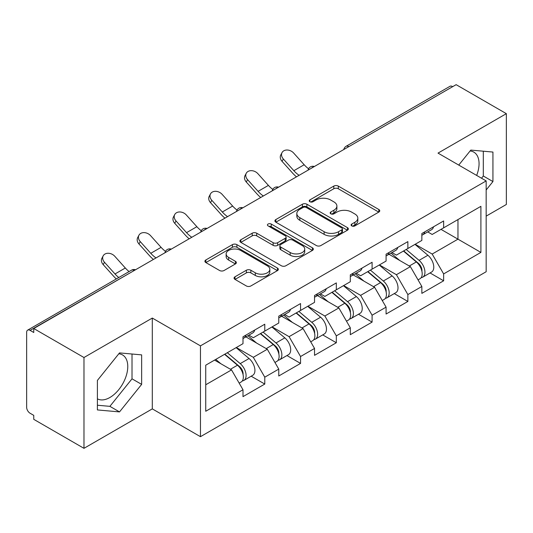 <?xml version="1.0" encoding="UTF-8"?>
<svg xmlns="http://www.w3.org/2000/svg" width="533" height="533" viewBox="0 0 533 533"><rect width="100%" height="100%" fill="white"/><g stroke="black" fill="none" stroke-linecap="round" stroke-linejoin="round"><path stroke-width="0.8" d="M351.753 225.892A2.225 1.286 0 0 0 354.898 225.892L378.816 212.087A3.185 1.839 0 0 0 379.749 210.788A3.185 1.839 0 0 0 378.816 209.489L338.302 186.097A3.185 1.839 0 0 0 333.798 186.097L309.886 199.908A2.225 1.286 0 0 0 309.233 200.814A2.225 1.286 0 0 0 309.886 201.727A2.225 1.286 0 0 0 313.038 201.727L316.129 199.942A10.187 5.883 0 0 1 330.54 199.942L333.911 201.887A10.187 5.883 0 0 1 336.896 206.044A10.187 5.883 0 0 1 333.911 210.202L330.82 211.994A2.225 1.286 0 0 0 330.167 212.9A2.225 1.286 0 0 0 330.82 213.813A2.225 1.286 0 0 0 333.971 213.813L337.063 212.021A10.187 5.883 0 0 1 351.467 212.021L354.845 213.973A10.187 5.883 0 0 1 357.83 218.13A10.187 5.883 0 0 1 354.845 222.288L351.753 224.073A2.225 1.286 0 0 0 351.1 224.986A2.225 1.286 0 0 0 351.753 225.892L351.753 224.073M97.392 398.831A25.291 14.604 120 0 0 109.885 397.498A25.291 14.604 120 0 0 126.408 375.205A25.291 14.604 120 0 0 122.537 354.938A25.291 14.604 120 0 0 118.799 353.792M470.093 150.979A25.291 14.604 -60 0 1 473.824 152.125A25.291 14.604 -60 0 1 476.662 175.424M234.993 276.8A3.185 1.839 0 0 0 234.06 278.099A3.185 1.839 0 0 0 234.993 279.399L246.359 285.961A3.185 1.839 0 0 0 250.863 285.961L277.42 270.631A3.185 1.839 0 0 0 278.353 269.332A3.185 1.839 0 0 0 277.42 268.032L236.905 244.64A3.185 1.839 0 0 0 232.401 244.64L205.845 259.971A3.185 1.839 0 0 0 204.912 261.27A3.185 1.839 0 0 0 205.845 262.569L219.576 270.498A3.185 1.839 0 0 0 224.073 270.498L235.439 263.935A3.185 1.839 0 0 0 236.372 262.636A3.185 1.839 0 0 0 235.439 261.337L228.637 257.406A8.515 4.917 0 0 1 226.139 253.928A8.515 4.917 0 0 1 231.395 249.391A8.515 4.917 0 0 1 240.676 250.457L267.346 265.854A8.515 4.917 0 0 1 269.838 269.332A8.515 4.917 0 0 1 264.588 273.869A8.515 4.917 0 0 1 255.307 272.803L250.863 270.238A3.185 1.839 0 0 0 246.359 270.238L234.993 276.8L234.993 279.399M152.305 318.061L83.974 357.516L33.759 328.521L456.135 84.667L506.35 113.662L438.019 153.111L486.169 180.914L200.461 345.864L152.305 318.061L152.305 408.884L200.461 436.68L200.461 345.864M316.355 245.546A3.185 1.839 0 0 0 320.859 245.546L347.416 230.216A3.185 1.839 0 0 0 348.349 228.917A3.185 1.839 0 0 0 347.416 227.618L306.901 204.226A3.185 1.839 0 0 0 302.404 204.226L275.841 219.563A3.185 1.839 0 0 0 274.908 220.862A3.185 1.839 0 0 0 275.841 222.161L316.355 245.546M268.972 226.378A2.225 1.286 0 0 1 271.23 226.692L271.23 224.047L312.418 247.825A3.185 1.839 0 0 1 313.351 249.124A3.185 1.839 0 0 1 312.418 250.423L285.861 265.754A3.185 1.839 0 0 1 281.357 265.754L240.843 242.368L240.843 239.77A3.185 1.839 0 0 0 239.91 241.069A3.185 1.839 0 0 0 240.843 242.368M240.843 239.77L252.209 233.207A3.185 1.839 0 0 1 256.713 233.207L273.143 242.688A3.185 1.839 0 0 0 277.646 242.688L285.182 238.338A3.185 1.839 0 0 0 286.114 237.038A3.185 1.839 0 0 0 285.182 235.739L268.079 225.865A2.225 1.286 0 0 1 267.426 224.953A2.225 1.286 0 0 1 268.799 223.767A2.225 1.286 0 0 1 271.23 224.047M200.461 436.68L486.169 271.73L486.169 180.914M251.176 376.205L264.781 384.06L264.781 377.177L253.315 357.317L236.346 347.523M264.781 384.06L242.995 396.639L242.995 389.75L205.738 411.263L205.738 365.192L242.995 343.678L242.995 336.796L264.781 324.217L264.781 331.106L278.766 323.031L278.766 316.142L300.552 303.57L300.552 310.453L314.537 302.378L314.537 295.495L336.323 282.916L336.323 289.799L350.308 281.724L350.308 274.841L372.094 262.263L372.094 269.145L386.079 261.07L386.079 254.188L407.865 241.609L407.865 248.498L421.85 240.416L421.85 233.534L443.636 220.962L443.636 227.844L480.899 206.331L480.899 252.402L443.636 273.915L432.17 254.054L415.2 244.261M430.031 272.943L443.636 280.798L443.636 273.915M443.636 280.798L421.85 293.377L421.85 286.488L407.865 294.569L396.399 274.708L379.429 264.914M394.26 293.596L407.865 301.451L407.865 294.569M407.865 301.451L386.079 314.03L386.079 307.141L372.094 315.216L360.628 295.362L343.658 285.561M358.489 314.25L372.094 322.105L372.094 315.216M372.094 322.105L350.308 334.677L350.308 327.795L336.323 335.87L324.857 316.016L307.887 306.215M322.718 334.897L336.323 342.752L336.323 335.87M336.323 342.752L314.537 355.331L314.537 348.449L300.552 356.524L289.086 336.663L272.116 326.869M286.947 355.551L300.552 363.406L300.552 356.524M300.552 363.406L278.766 375.985L278.766 369.103L264.781 377.177M248.884 335.164L253.315 337.722L264.781 331.106M253.315 357.317L267.3 349.242L245.9 336.883M278.766 369.103L267.3 349.242M284.655 314.51L289.086 317.068L300.552 310.453M289.086 336.663L303.07 328.588L281.671 316.236M314.537 348.449L303.07 328.588M320.426 293.863L324.857 296.421L336.323 289.799M324.857 316.016L338.848 307.934L317.441 295.582M350.308 327.795L338.848 307.934M356.197 273.209L360.628 275.768L372.094 269.145M360.628 295.362L374.619 287.287L353.212 274.928M386.079 307.141L374.619 287.287M391.968 252.555L396.399 255.114L407.865 248.498M396.399 274.708L410.39 266.633L388.983 254.274M421.85 286.488L410.39 266.633M452.69 86.652L348.822 146.622M347.356 147.468A4.864 2.812 120 0 1 348.589 146.488A4.864 2.812 60 0 0 346.157 146.249L450.032 86.279A4.864 2.812 60 0 1 452.464 86.519M427.739 231.902L432.17 234.46L443.636 227.844M432.17 254.054L457.967 239.164L457.967 219.569L480.899 206.331M440.998 229.363L480.899 252.402M486.169 216.125L506.35 204.479L506.35 113.662M83.974 357.516L83.974 448.333L33.759 419.338L33.759 415.367L30.088 413.248A4.864 2.812 -120 0 1 26.65 407.292L26.65 332.359A4.864 2.812 -120 0 1 27.656 330.134A4.864 2.812 -120 0 1 30.088 330.373L33.759 332.492L33.759 328.521M83.974 448.333L152.305 408.884M205.738 384.786L231.529 369.895L214.566 360.095M242.995 389.75L231.529 369.895M486.169 189.981L492.938 181.566L492.938 152.058L470.806 150.086L458.753 165.083M141.645 354.878L119.519 352.899L97.392 380.429L97.392 409.93L119.519 411.909L141.645 384.38L141.645 354.878M352.639 226.212L354.845 224.939A10.187 5.883 0 0 0 357.83 220.782L357.83 218.13M336.896 206.044L336.896 208.696A10.187 5.883 0 0 1 333.911 212.854L331.706 214.126M378.776 212.114L338.302 188.749A3.185 1.839 0 0 0 333.798 188.749L310.779 202.04M347.376 230.243L306.901 206.877A3.185 1.839 0 0 0 302.404 206.877L275.887 222.181M341.793 229.823A2.225 1.286 0 0 0 342.446 228.917A2.225 1.286 0 0 0 341.793 228.004L306.228 207.477A2.225 1.286 0 0 0 303.077 207.477L299.812 209.362A10.187 5.883 0 0 0 296.828 213.52A10.187 5.883 0 0 0 299.812 217.677L324.124 231.708A10.187 5.883 0 0 0 338.528 231.708L341.793 229.823L341.793 232.475A2.225 1.286 0 0 0 342.446 231.562L342.446 228.917M296.828 213.52L296.828 216.165A10.187 5.883 0 0 0 299.812 220.322L299.812 217.677M341.793 232.475L338.528 234.36A10.187 5.883 0 0 1 324.124 234.36L299.812 220.322M240.889 242.388L252.209 235.852L252.209 233.207M286.114 237.038L286.114 239.683A3.185 1.839 0 0 1 285.182 240.983L277.646 245.34A3.185 1.839 0 0 1 273.143 245.34L256.713 235.852A3.185 1.839 0 0 0 252.209 235.852M271.23 226.692L312.378 250.45M290.192 252.535A8.515 4.917 0 0 0 299.473 253.601A8.515 4.917 0 0 0 304.729 249.058A8.515 4.917 0 0 0 302.231 245.58L292.837 240.156A3.185 1.839 0 0 0 288.333 240.156L280.798 244.507A3.185 1.839 0 0 0 279.865 245.806A3.185 1.839 0 0 0 280.798 247.112L290.192 252.535L290.192 255.18A8.515 4.917 0 0 0 299.473 256.246A8.515 4.917 0 0 0 304.729 251.703L304.729 249.058M279.865 245.806L279.865 248.458A3.185 1.839 0 0 0 280.798 249.757L280.798 247.112M290.192 255.18L280.798 249.757M269.838 269.332L269.838 271.977A8.515 4.917 0 0 1 264.588 276.52A8.515 4.917 0 0 1 255.307 275.454L250.863 272.889A3.185 1.839 0 0 0 246.359 272.889L235.033 279.425M226.139 253.928L226.139 256.58A8.515 4.917 0 0 0 228.637 260.057L228.637 257.406M235.399 263.962L228.637 260.057M277.38 270.651L236.905 247.285A3.185 1.839 0 0 0 232.401 247.285L205.885 262.596M481.519 178.229L483.304 176.003L483.304 151.199M483.304 176.003L492.938 181.566M97.392 405.233L109.885 406.346L132.017 378.823L132.017 354.019M132.017 378.823L141.645 384.38M109.885 406.346L119.519 411.909M419.125 264.002L417.519 263.069M421.177 277.64A10.7 6.176 -120 0 0 422.729 277.16A10.7 6.176 -120 0 0 424.654 269.678A10.7 6.176 -120 0 0 419.085 260.357L406.179 249.471M422.729 277.16L431.557 272.063A10.7 6.176 -120 0 0 433.482 264.581A10.7 6.176 -120 0 0 427.912 255.26L415.007 244.374M403.688 250.903L418.412 263.329A6.483 3.744 60 0 1 421.916 271.317M418.032 279.872L419.977 278.746A10.7 6.176 -120 0 0 421.903 271.27A10.7 6.176 -120 0 0 416.333 261.95L403.428 251.056M399.703 260.464L390.995 253.115M296.488 176.836A25.944 14.977 60 0 1 292.604 173.098L282.07 161.379A7.295 5.597 -152.4 0 1 280.764 155.016L282.024 152.618A7.295 5.597 27.6 0 0 283.329 158.981L293.856 170.7A21.726 12.545 -120 0 0 299.106 175.324M308.56 168.761A21.726 12.545 -120 0 1 304.176 164.744L293.643 153.024A7.295 5.597 27.6 0 0 282.024 152.618M421.969 233.467A10.7 6.176 60 0 1 421.85 233.887M424.721 231.875A10.7 6.176 60 0 1 422.729 234.793A10.7 6.176 60 0 1 421.85 235.16M433.549 226.778A10.7 6.176 60 0 1 431.557 229.696L422.729 234.793M383.354 284.649L381.748 283.723M385.406 298.293A10.7 6.176 -120 0 0 386.958 297.807A10.7 6.176 -120 0 0 388.883 290.332A10.7 6.176 -120 0 0 383.314 281.011L370.402 270.124M386.958 297.807L395.786 292.71A10.7 6.176 -120 0 0 397.711 285.235A10.7 6.176 -120 0 0 392.141 275.914L379.236 265.028M367.917 271.557L382.641 283.976A6.483 3.744 60 0 1 386.139 291.971M382.261 300.525L384.206 299.399A10.7 6.176 -120 0 0 386.132 291.924A10.7 6.176 -120 0 0 380.562 282.597L367.65 271.71M363.932 281.118L355.225 273.769M347.583 305.302L345.977 304.376M349.635 318.947A10.7 6.176 -120 0 0 351.187 318.461A10.7 6.176 -120 0 0 353.113 310.986A10.7 6.176 -120 0 0 347.536 301.665L334.631 290.771M351.187 318.461L360.015 313.364A10.7 6.176 -120 0 0 361.94 305.889A10.7 6.176 -120 0 0 356.37 296.568L343.465 285.675M332.146 292.211L346.87 304.629A6.483 3.744 60 0 1 350.368 312.618M346.49 321.179L348.435 320.053A10.7 6.176 -120 0 0 350.361 312.571A10.7 6.176 -120 0 0 344.784 303.25L331.879 292.364M328.161 301.771L319.454 294.423M311.812 325.956L310.206 325.03M313.864 339.594A10.7 6.176 -120 0 0 315.416 339.115A10.7 6.176 -120 0 0 317.342 331.639A10.7 6.176 -120 0 0 311.765 322.312L298.86 311.425M315.416 339.115L324.244 334.018A10.7 6.176 -120 0 0 326.169 326.542A10.7 6.176 -120 0 0 320.599 317.215L307.688 306.328M296.375 312.864L311.099 325.283A6.483 3.744 60 0 1 314.597 333.272M310.719 341.826L312.664 340.7A10.7 6.176 -120 0 0 314.59 333.225A10.7 6.176 -120 0 0 309.013 323.904L296.108 313.018M292.39 322.418L283.683 315.076M276.041 346.61L274.435 345.684M278.093 360.248A10.7 6.176 -120 0 0 279.645 359.768A10.7 6.176 -120 0 0 281.571 352.286A10.7 6.176 -120 0 0 275.994 342.966L263.089 332.079M279.645 359.768L288.473 354.672A10.7 6.176 -120 0 0 290.398 347.19A10.7 6.176 -120 0 0 284.822 337.869L271.917 326.982M260.604 333.511L275.328 345.937A6.483 3.744 60 0 1 278.826 353.925M274.948 362.48L276.894 361.354A10.7 6.176 -120 0 0 278.819 353.879A10.7 6.176 -120 0 0 273.242 344.558L260.337 333.665M256.62 343.072L247.912 335.723M240.27 367.257L238.664 366.331M242.322 380.902A10.7 6.176 -120 0 0 243.874 380.422A10.7 6.176 -120 0 0 245.8 372.94A10.7 6.176 -120 0 0 240.223 363.619L227.318 352.733M243.874 380.422L252.702 375.325A10.7 6.176 -120 0 0 254.627 367.843A10.7 6.176 -120 0 0 249.051 358.522L236.146 347.636M224.833 354.165L239.557 366.584A6.483 3.744 60 0 1 243.055 374.579M239.177 383.134L241.123 382.008A10.7 6.176 -120 0 0 243.048 374.532A10.7 6.176 -120 0 0 237.471 365.205L224.566 354.318M220.849 363.726L215.738 359.415M260.717 197.49A25.944 14.977 60 0 1 256.833 193.752L246.299 182.026A7.295 5.597 -152.4 0 1 244.993 175.67L246.253 173.272A7.295 5.597 27.6 0 0 247.559 179.628L258.085 191.354A21.726 12.545 -120 0 0 263.335 195.977M272.789 189.415A21.726 12.545 -120 0 1 268.405 185.391L257.872 173.671A7.295 5.597 27.6 0 0 246.253 173.272M386.198 254.121A10.7 6.176 60 0 1 386.079 254.541M388.95 252.529A10.7 6.176 60 0 1 386.958 255.447A10.7 6.176 60 0 1 386.079 255.807M397.778 247.432A10.7 6.176 60 0 1 395.786 250.35L386.958 255.447M224.946 218.144A25.944 14.977 60 0 1 221.062 214.399L210.528 202.68A7.295 5.597 -152.4 0 1 209.222 196.317L210.482 193.919A7.295 5.597 27.6 0 0 211.788 200.281L222.314 212.001A21.726 12.545 -120 0 0 227.564 216.631M237.018 210.062A21.726 12.545 -120 0 1 232.635 206.044L222.101 194.325A7.295 5.597 27.6 0 0 210.482 193.919M350.428 274.768A10.7 6.176 60 0 1 350.308 275.195M353.179 273.182A10.7 6.176 60 0 1 351.187 276.101A10.7 6.176 60 0 1 350.308 276.46M362.007 268.086A10.7 6.176 60 0 1 360.015 271.004L351.187 276.101M189.175 238.797A25.944 14.977 60 0 1 185.291 235.053L174.757 223.334A7.295 5.597 -152.4 0 1 173.452 216.971L174.711 214.572A7.295 5.597 27.6 0 0 176.01 220.935L186.543 232.654A21.726 12.545 -120 0 0 191.793 237.278M201.247 230.716A21.726 12.545 -120 0 1 196.864 226.698L186.33 214.979A7.295 5.597 27.6 0 0 174.711 214.572M314.657 295.422A10.7 6.176 60 0 1 314.537 295.848M317.408 293.836A10.7 6.176 60 0 1 315.416 296.748A10.7 6.176 60 0 1 314.537 297.114M326.236 288.739A10.7 6.176 60 0 1 324.244 291.651L315.416 296.748M153.397 259.444A25.944 14.977 60 0 1 149.52 255.707L138.986 243.987A7.295 5.597 -152.4 0 1 137.681 237.625L138.933 235.226A7.295 5.597 27.6 0 0 140.239 241.589L150.772 253.308A21.726 12.545 -120 0 0 156.022 257.932M165.477 251.369A21.726 12.545 -120 0 1 161.093 247.352L150.559 235.633A7.295 5.597 27.6 0 0 138.933 235.226M278.886 316.076A10.7 6.176 60 0 1 278.766 316.495M281.637 314.49A10.7 6.176 60 0 1 279.645 317.401A10.7 6.176 60 0 1 278.766 317.768M290.465 309.393A10.7 6.176 60 0 1 288.473 312.305L279.645 317.401M116.307 278.952A25.944 14.977 60 0 1 113.742 276.361L103.215 264.635A7.295 5.597 -152.4 0 1 101.91 258.278L103.162 255.88A7.295 5.597 27.6 0 0 104.468 262.243L115.001 273.962A21.726 12.545 -120 0 0 118.786 277.52M129.106 271.564A21.726 12.545 -120 0 1 125.322 268.006L114.788 256.28A7.295 5.597 27.6 0 0 103.162 255.88M243.115 336.729A10.7 6.176 60 0 1 242.995 337.149M245.866 335.137A10.7 6.176 60 0 1 243.874 338.055A10.7 6.176 60 0 1 242.995 338.415M254.694 330.04A10.7 6.176 60 0 1 252.702 332.958L243.874 338.055M134.189 270.537L30.088 330.373M135.195 269.958A4.864 2.812 -60 0 0 133.963 270.404A4.864 2.812 -120 0 0 131.531 270.164L27.656 330.134M311.585 168.122A4.864 2.812 120 0 1 312.818 167.142A4.864 2.812 -60 0 1 314.057 166.696M275.814 188.775A4.864 2.812 120 0 1 277.047 187.796A4.864 2.812 -60 0 1 278.279 187.35M240.043 209.422A4.864 2.812 120 0 1 241.276 208.45A4.864 2.812 -60 0 1 242.508 207.997M204.272 230.076A4.864 2.812 120 0 1 205.505 229.103A4.864 2.812 -60 0 1 206.737 228.65M168.501 250.73A4.864 2.812 120 0 1 169.734 249.75A4.864 2.812 -60 0 1 170.966 249.304M354.845 224.939L354.845 222.288M330.82 213.813L330.82 211.994M333.911 212.854L333.911 210.202M309.886 201.727L309.886 199.908M333.798 188.749L333.798 186.097M338.302 188.749L338.302 186.097M378.816 212.087L378.816 209.489M275.841 222.161L275.841 219.563M302.404 206.877L302.404 204.226M306.901 206.877L306.901 204.226M347.416 230.216L347.416 227.618M324.124 234.36L324.124 231.708M338.528 234.36L338.528 231.708M256.713 235.852L256.713 233.207M273.143 245.34L273.143 242.688M277.646 245.34L277.646 242.688M285.182 240.983L285.182 238.338M312.418 250.423L312.418 247.825M246.359 272.889L246.359 270.238M250.863 272.889L250.863 270.238M255.307 275.454L255.307 272.803M235.439 263.935L235.439 261.337M205.845 262.569L205.845 259.971M232.401 247.285L232.401 244.64M236.905 247.285L236.905 244.64M277.42 270.631L277.42 268.032M419.085 260.357L427.912 255.26M409.297 266.007L416.333 261.95M283.329 158.981L282.07 161.379M304.176 164.744L293.856 170.7M383.314 281.011L392.141 275.914M373.526 286.661L380.562 282.597M347.536 301.665L356.37 296.568M337.755 307.308L344.784 303.25M311.765 322.312L320.599 317.215M301.984 327.962L309.013 323.904M275.994 342.966L284.822 337.869M266.214 348.615L273.242 344.558M240.223 363.619L249.051 358.522M230.443 369.269L237.471 365.205M247.559 179.628L246.299 182.026M268.405 185.391L258.085 191.354M211.788 200.281L210.528 202.68M232.635 206.044L222.314 212.001M176.01 220.935L174.757 223.334M196.864 226.698L186.543 232.654M140.239 241.589L138.986 243.987M161.093 247.352L150.772 253.308M104.468 262.243L103.215 264.635M125.322 268.006L115.001 273.962M346.157 146.249A4.864 4.864 0 0 0 343.818 149.507M314.377 166.509A4.864 4.864 0 0 0 308.047 170.16M278.606 187.163A4.864 4.864 0 0 0 272.276 190.814M242.835 207.81A4.864 4.864 0 0 0 236.505 211.468M207.064 228.464A4.864 4.864 0 0 0 200.734 232.121M171.293 249.118A4.864 4.864 0 0 0 164.964 252.769M135.522 269.771A4.864 4.864 0 0 0 131.531 270.164"/></g></svg>
